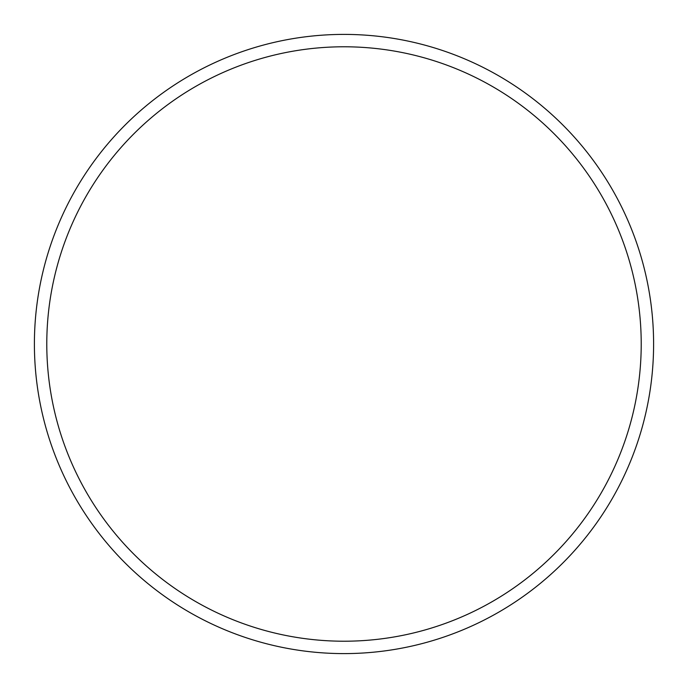 <?xml version="1.0" encoding="UTF-8"?>
<svg xmlns="http://www.w3.org/2000/svg" width="688" height="688" viewBox="0 0 688 688"><rect width="100%" height="100%" fill="white"/><g stroke="black" fill="none" stroke-linecap="round" stroke-linejoin="round"><path stroke-width="1.03" d="M344 653.6A309.6 309.6 0 0 0 653.6 344A309.6 309.6 0 0 0 344 34.4A309.6 309.6 0 0 0 34.4 344A309.6 309.6 0 0 0 344 653.6M344 641.216A297.216 297.216 0 0 0 641.216 344A297.216 297.216 0 0 0 344 46.784A297.216 297.216 0 0 0 46.784 344A297.216 297.216 0 0 0 344 641.216"/></g></svg>
